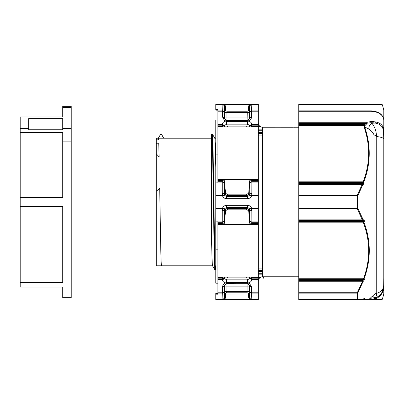 <?xml version="1.0" encoding="UTF-8"?>
<svg xmlns="http://www.w3.org/2000/svg" width="404" height="404" viewBox="0 0 404 404"><rect width="100%" height="100%" fill="white"/><g stroke="black" fill="none" stroke-linecap="round" stroke-linejoin="round"><path stroke-width="0.61" d="M275.326 127.25L262.565 127.25C259.979 127.002 258.56 125.583 258.308 122.998M158.333 138.224L156.262 138.224L158.333 138.224L160.787 133.971L161.302 133.971L163.756 138.224L211.534 138.224L158.333 138.224L158.57 139.92L156.262 139.764L156.262 265.776L211.534 265.776L161.519 265.776C161.252 265.519 160.989 259.277 160.721 247.061L159.711 188.466L156.262 191.228M215.787 138.314L215.362 138.224M225.472 294.021L248.627 293.966M280.629 127.25L288.037 127.25M288.057 127.24L262.56 127.25L258.308 126.447L251.869 126.442L251.869 126.866L258.308 126.866L258.308 126.442L258.308 129.108M287.032 276.76L281.704 276.75L287.052 276.75M288.082 276.75L287.007 276.75M294.415 127.25L298.763 127.24M280.669 276.75L275.326 276.75L280.649 276.76M298.763 276.76L293.38 276.75M274.276 276.76L268.948 276.75L274.296 276.75M274.245 127.25L268.923 127.24M258.308 281.002C258.57 278.432 259.989 277.013 262.56 276.745L263.408 278.174M263.408 278.199L263.408 276.75L268.948 276.75M275.326 276.75L274.25 276.75M281.704 276.75L280.623 276.75L281.704 276.75M294.46 276.75L262.56 276.75L258.308 277.553L258.308 223.599L251.869 223.599L251.869 224.447L258.308 224.447M258.308 274.826L262.56 274.826M251.172 299.581L249.49 297.915L251.172 299.581L258.308 299.581L258.308 293.082L251.439 293.082L249.738 291.804L251.439 292.799L251.197 299.581L222.897 299.581L223.685 299.581L225.387 297.915L224.604 297.915L222.917 299.581L222.654 292.799L224.356 291.804L222.654 293.082L222.654 292.799L217.913 292.799L217.913 277.558L222.225 277.558L222.225 277.134L217.913 277.134L217.913 222.321L222.225 222.321L222.225 221.897L217.913 221.897L217.913 221.134L215.787 221.134L215.787 208.782L222.407 208.782L222.407 208.408C223.089 206.494 224.442 205.474 226.462 205.348L226.462 207.409L247.627 207.409L249.601 208.757L251.687 208.408L251.687 208.782L258.308 208.782L258.308 181.679L251.869 181.679L251.869 182.103L258.308 182.103M262.56 129.174L258.308 129.174M293.385 127.25L288.082 127.25M287.002 127.25L281.704 127.25M223.685 104.419L225.387 106.085L225.477 110.676L225.387 106.085L224.604 106.085L222.917 104.419L224.604 106.085L224.356 112.196L222.654 111.201L222.897 104.419L251.197 104.419L250.409 104.419L248.707 106.085L248.617 110.676L248.748 105.752M217.913 109.721L215.787 109.721L215.787 110.161L217.913 110.161M248.627 110.034L225.467 110.034M258.308 135.138L262.56 135.138L258.308 135.138M262.56 133.542L258.308 133.542M258.308 270.458L262.56 270.458M262.56 268.862L258.308 268.862L262.56 268.862M262.56 132.482L258.308 132.482M258.308 271.518L262.56 271.518M258.308 130.239L262.56 130.239M217.913 133.971L215.787 133.971L215.787 119.953L217.913 119.953M262.56 273.761L258.308 273.761M215.362 270.029L215.514 270.029C214.978 270.907 214.448 238.36 213.918 202C213.388 165.711 212.858 133.057 212.322 133.971L211.807 133.971C212.342 133.037 212.873 165.645 213.403 202C213.933 238.355 214.463 270.963 214.999 270.029L212.514 265.756M212.529 265.776L211.565 265.776L212.529 265.776M158.302 138.244L160.787 133.971M217.913 224.447L222.225 224.447L222.225 223.599L224.048 223.882L224.392 223.2L225.583 210.469L224.371 209.524A2.126 1.06 180 0 1 222.251 210.545L222.225 221.897M217.913 279.684L222.326 279.684L222.326 278.831L217.913 278.831M222.326 125.169L222.715 125.2L222.225 126.442L217.913 126.442L217.913 125.169L222.326 125.169L222.326 124.316L224.498 125.493L226.573 124.174L227.523 126.866M217.913 125.169L217.913 110.918L222.654 110.918L222.654 117.241L224.483 120.478L225.816 121.059C223.705 121.614 222.543 122.7 222.326 124.316L217.913 124.316M258.308 195.592L251.687 195.592L251.844 193.455A2.126 1.06 180 0 0 249.717 194.476L249.601 195.243L251.49 195.188L251.364 195.526L251.687 195.592C251 197.506 249.652 198.526 247.627 198.652L226.462 198.652L226.462 196.591L224.488 195.243L224.371 194.476L225.583 193.531L224.392 180.8L224.048 180.118L222.225 180.401L222.225 181.679L217.913 181.679L217.913 180.401L222.225 180.401L222.225 179.553L217.913 179.553L217.913 126.442M217.913 180.401L217.913 179.553M246.571 126.866L247.521 124.174L249.596 125.493L251.763 124.316L251.763 125.169L258.308 125.169L258.308 104.419L251.197 104.419L251.439 111.201L249.738 112.196L251.434 110.918L251.434 111.201L258.308 111.201M222.266 180.401L222.251 179.553L251.844 179.553L251.828 180.401L258.308 180.401L258.308 126.866M251.828 181.679L251.844 182.103C250.611 182.234 249.904 182.749 249.717 183.648C249.864 182.512 250.566 181.856 251.828 181.679L251.869 179.553L250.046 180.118L251.828 180.401M258.308 293.082L258.308 278.831L251.763 278.831L251.763 279.684L249.596 278.507L247.521 279.826L226.573 279.826L226.341 283.275L226.417 283.845L226.962 283.982C225.578 284.229 224.866 284.921 224.841 286.067L224.356 285.946A1.702 0.848 180 0 1 222.654 286.759L222.654 292.799M212.544 265.776C212.211 265.13 211.873 255.464 211.529 236.779L211.534 134.441L211.807 133.971M156.262 138.224L156.262 139.764M156.262 143.339L158.732 143.112L159.126 156.883L156.262 153.757M211.534 218.195L211.534 191.203M215.787 269.559L215.514 270.029M226.462 198.652C224.442 198.526 223.089 197.506 222.407 195.592L222.407 195.218L215.787 195.218L215.787 182.866L217.913 182.866L217.913 181.679M217.913 222.321L217.913 221.897M215.787 208.782L215.787 208.408L222.407 208.408L224.488 208.757L224.371 220.352C224.23 221.488 223.528 222.144 222.266 222.321L222.225 223.599L217.913 223.599M222.276 278.225L222.715 278.8L224.498 278.507L224.402 277.806A2.126 0.46 -179.3 0 1 222.276 278.225L222.251 277.134L251.844 277.134L251.828 277.558L251.844 277.134M226.462 205.348L247.627 205.348L247.627 207.409L246.581 208.479C247.849 208.6 248.556 209.292 248.702 210.56L249.717 209.524A2.126 1.06 -0 0 0 251.844 210.545L251.49 208.812L249.601 208.757L249.717 220.352C249.904 221.251 250.611 221.766 251.844 221.897L251.869 224.447M248.713 210.918L249.702 223.2L250.046 223.882L251.844 224.447L222.251 224.447L222.266 223.599M222.225 224.447L224.048 223.882M217.913 277.558L217.913 277.134M215.787 299.505L222.907 299.49L224.604 297.915L224.356 285.946L226.053 283.416A1.702 0.298 -107.9 0 1 225.816 282.941C223.675 282.361 222.508 281.275 222.326 279.684L222.968 279.558L222.715 278.8L222.326 278.831M247.723 282.416L247.521 283.285L247.521 282.406L248.273 282.941A1.702 0.298 107.9 0 1 248.041 283.416L249.738 285.946L249.253 286.067C249.223 284.921 248.516 284.229 247.127 283.982L226.417 283.845A2.126 2.126 104.1 0 0 225.341 284.138A1.702 0.485 -120.8 0 1 224.483 283.522C223.331 284.229 222.725 285.31 222.654 286.759M222.654 293.082L217.913 293.082L217.913 292.799M217.913 293.415L215.787 293.415L215.787 294.839L217.913 294.839L217.913 293.082M217.913 283.209L215.787 283.209L215.787 221.134M215.787 182.866L215.787 133.971M215.787 109.721L215.787 109.161L217.913 109.161L217.913 110.918M217.913 126.866L222.225 126.866L222.225 126.442L223.508 126.866M224.048 180.118L222.225 179.553M251.121 124.442L251.813 125.775L251.869 126.866M251.844 126.866L222.251 126.866L222.266 126.442M217.913 182.103L222.225 182.103L222.266 181.679C223.508 181.886 224.21 182.542 224.371 183.648L224.392 180.8M258.308 125.169L258.308 126.442M258.308 180.401L258.308 181.679M258.308 221.897L251.869 221.897L251.869 222.321L258.308 222.321L258.308 208.782M258.308 222.321L258.308 223.599M249.455 277.134L249.692 277.806A2.126 0.46 -0.7 0 0 251.813 278.225L251.869 277.558L258.308 277.558L258.308 278.831M215.787 208.408L215.787 195.218M222.266 222.321L222.251 221.897C223.533 221.756 224.245 221.241 224.371 220.352L224.392 223.2M223.508 277.134L222.266 277.558M227.523 277.134L226.573 279.826L224.498 278.507L222.968 279.558M224.483 283.522L226.573 282.406L247.521 282.406L247.521 279.826L246.571 277.134M215.787 294.839L215.787 299.581L222.897 299.49M215.787 109.161L215.787 104.419L222.897 104.419M226.371 121.584L226.573 120.715L226.573 124.174L247.521 124.174L247.753 120.725L247.521 121.594L226.573 121.594L225.816 121.059A1.702 0.298 -72.1 0 1 226.053 120.584L225.341 119.862A1.702 0.485 120.8 0 0 224.483 120.478M258.308 124.316L251.763 124.316C251.581 122.725 250.419 121.639 248.273 121.059A1.702 0.298 72.1 0 0 248.041 120.584L248.753 119.862A1.702 0.485 59.2 0 1 249.611 120.478C250.763 119.771 251.369 118.69 251.434 117.241A1.702 0.848 180 0 0 249.738 118.054L248.753 119.862A2.126 2.126 -75.9 0 1 247.677 120.155L226.417 120.155A2.126 2.126 75.9 0 1 225.341 119.862L224.356 118.054A1.702 0.848 180 0 0 222.654 117.241M224.639 126.866L224.498 125.493L222.715 125.2L222.968 124.442M224.407 126.866L224.402 126.194A2.126 0.46 179.3 0 0 222.276 125.775M222.225 182.103L222.266 181.679M250.409 104.419L251.187 104.51L249.49 106.085L251.172 104.419M247.627 205.348C249.652 205.474 251.005 206.494 251.687 208.408L258.308 208.408M248.041 283.416L247.753 283.275L247.677 283.845A2.126 2.126 -104.1 0 1 248.753 284.138A1.702 0.485 -59.2 0 0 249.611 283.522L248.273 282.941C250.389 282.386 251.551 281.3 251.763 279.684L258.308 279.684M247.122 111.383L247.238 112.499L249.359 112.539L249.253 117.933L249.738 118.054L249.49 106.085L248.707 106.085M222.654 110.918L224.356 112.196L224.356 118.054L224.841 117.933L224.73 112.539L226.856 112.499L226.972 111.383M226.371 282.416L226.053 283.416M225.493 293.526L226.402 292.567M248.041 120.584L247.753 120.725L247.677 120.155L226.417 120.155L226.341 120.725L226.053 120.584M222.251 193.455L222.251 182.103C223.382 182.194 224.089 182.709 224.371 183.648L224.371 194.476A2.126 1.06 180 0 0 222.251 193.455L222.604 195.188L224.488 195.243L222.407 195.592L215.787 195.592M250.409 299.581L248.707 297.915L248.617 293.324L248.707 297.915L249.49 297.915L249.738 285.946A1.702 0.848 0 0 0 251.434 286.759L249.611 283.522M249.611 120.478L247.723 121.584M247.627 198.652L247.627 196.591L226.462 196.591L227.513 195.521C226.245 195.4 225.538 194.708 225.387 193.44L225.382 193.082M251.364 195.526L249.601 195.243L247.627 196.591L246.581 195.521C247.849 195.4 248.556 194.708 248.702 193.44L249.717 194.476L249.702 180.8L248.713 193.082M222.407 208.782L224.488 208.757L226.462 207.409L227.513 208.479C226.245 208.6 225.538 209.292 225.387 210.56L225.382 210.918M251.439 293.082L251.434 286.759M225.346 298.248L225.543 292.986M251.813 125.775A2.126 0.46 -179.3 0 0 249.692 126.194L249.596 125.493L251.763 125.169M250.586 126.866L251.828 126.442M250.046 180.118L249.702 180.8M249.702 223.2L249.717 220.352C249.98 221.533 250.682 222.195 251.828 222.321M250.046 223.882L251.828 223.599M250.581 277.134L251.828 277.558M251.763 278.831L251.379 278.8L251.813 278.225M251.121 279.558L251.379 278.8L249.596 278.507L249.687 277.134M248.505 210.469L246.581 209.838L227.513 209.838L225.583 210.469M247.122 292.617L247.127 286.108L226.962 286.108L226.856 291.501L224.73 291.461L224.841 286.067L226.962 286.108L226.962 283.982L247.127 283.982L247.127 286.108L249.253 286.067L249.359 291.461L226.856 291.501L226.972 292.617M225.583 193.531L227.513 194.162L246.581 194.162L248.505 193.531M214.782 138.224C215.115 138.87 215.448 148.551 215.787 167.276M214.807 138.244L212.322 133.971M371.882 296.824A5.101 1.661 45.5 0 1 375.291 298.324L372.609 299.248L368.352 299.581L382.038 299.581L382.381 299.157L383.8 293.976L383.8 281.204M371.978 299.546L372.892 299.581M383.8 264.665L383.8 146.117M383.8 130.618L383.8 120.235M383.8 117.175L383.8 124.058M383.8 279.078L383.8 273.119M382.381 299.157L374.311 299.157M357.54 299.157L357.54 299.581L298.763 299.581L357.318 299.581L357.313 292.708L298.763 292.708L298.763 299.581L357.318 299.581A0.848 0.778 90 0 0 357.919 299.268L362.858 299.293L363.853 298.672C364.509 298.268 364.61 298.42 364.161 299.132L369.261 299.329M364.105 299.298A0.848 0.813 90 0 1 363.504 299.581L368.352 299.581L362.848 299.384A0.848 0.586 57 0 1 362.686 299.45M370.892 121.543L370.892 122.705L371.902 123.235L375.079 123.058A11.903 5.954 180 0 0 371.044 122.705L367.342 123.154L365.423 125.195A0.848 0.545 -119.1 0 0 364.847 124.488L366.534 123.417L366.999 122.281L371.044 121.543L371.044 111.292C378.851 111.832 383.103 114.766 383.8 120.094C383.108 114.509 378.856 111.428 371.044 110.863L371.044 104.555L382.038 104.419L382.381 104.843L383.8 110.024L383.8 130.846M383.664 287.259A0.848 0.803 180 0 0 383.8 286.825C384.017 288.597 382.891 295.607 375.998 298.581L375.664 298.172C381.634 294.142 384.3 290.501 383.664 287.259L383.8 278.028M383.8 147.389L383.8 139.335C383.729 138.017 381.376 137.092 376.74 136.562L376.74 293.284C377.008 293.496 376.579 295.127 375.452 298.172A5.101 1.656 45.4 0 0 372.034 296.667M376.74 293.284L373.998 294.703A5.101 5.101 180 0 1 376.74 293.284L377.058 293.223L376.74 293.284C383.83 291.102 383.568 286.678 383.8 283.765L383.8 139.335L383.477 131.154C383.037 126.563 380.24 123.866 375.079 123.058L375.366 121.922C380.876 122.882 383.689 125.871 383.8 130.881L383.8 139.335M372.892 104.419L298.763 104.419L298.763 292.708M375.998 298.581L371.044 299.581L368.771 299.581L373.998 294.703L373.998 134.79C372.7 132.254 370.998 130.376 368.892 129.159L364.61 126.881A0.848 0.409 160.9 0 0 364.009 126.896L363.974 125.053L298.763 125.053M365.423 125.195L364.494 125.725L364.61 126.881C370.963 145.016 370.771 163.221 364.034 181.497L363.782 184.037A0.848 0.586 -123.2 0 0 363.181 183.406L363.428 181.194L298.763 181.194M363.782 184.037L362.787 184.759A0.848 0.399 -158.1 0 0 362.186 184.436L362.312 183.972L298.763 183.972M362.787 184.759L357.813 195.708L357.863 208.479A0.848 0.389 152.7 0 1 357.262 208.873L357.257 195.127L298.763 195.127M357.863 208.479L363.196 219.746C364.287 219.963 364.59 220.751 364.105 222.119L364.049 222.498A0.848 0.404 159.9 0 1 363.449 222.806L363.504 221.665C363.878 220.897 363.58 220.503 362.595 220.488L362.322 219.862L298.763 219.862M364.049 222.498C371.008 241.163 371.024 259.934 364.085 278.8L364.14 279.012C364.625 279.497 364.322 280.29 363.236 281.376L362.959 281.76A0.848 0.404 -158.2 0 1 362.358 281.719L362.635 280.583C363.615 280.144 363.918 279.75 363.539 279.406L363.484 278.775L298.763 278.775M363.504 299.581L363.332 299.071M362.959 281.76L357.868 292.93L357.919 299.268M373.599 299.324L380.997 294.799L383.8 286.921M368.892 129.159A4.252 2.671 -62.2 0 1 371.902 123.235C374.74 126.664 376.291 131.037 376.558 136.345L376.74 136.562M373.998 134.79L376.558 136.345M383.477 131.154A0.848 0.348 0 0 0 383.8 130.881M367.342 123.154L366.999 122.281L298.763 122.281M366.928 123.462A0.848 0.328 -166.1 0 1 366.534 123.417L298.763 123.417M364.585 125.604A0.848 0.616 -127.7 0 0 363.974 125.053L364.847 124.488L298.763 124.488M364.494 125.725A0.848 0.419 -170.9 0 0 363.883 125.523L298.763 125.523M364.034 181.497A0.848 0.404 -159.9 0 0 363.428 181.194C370.17 163.11 370.362 145.011 364.009 126.896M364.085 181.881A0.848 0.293 148.4 0 1 363.484 182.335L298.763 182.335M362.913 184.603A0.848 0.586 -123 0 0 362.312 183.972L363.181 183.406L298.763 183.406M357.858 195.516A0.848 0.389 -152.7 0 0 357.257 195.127L362.186 184.436L298.763 184.436M362.923 219.534A0.848 0.404 158.2 0 1 362.322 219.862L357.262 208.873L298.763 208.873M363.196 219.746A0.848 0.611 97.1 0 1 362.595 220.488L298.763 220.488M364.105 222.119A0.848 0.293 -148.4 0 0 363.504 221.665L298.763 221.665M364.085 278.8A0.848 0.404 -159.9 0 1 363.484 278.775C370.423 260.065 370.407 241.405 363.449 222.806L298.763 222.806M364.14 279.012A0.848 0.732 101.9 0 1 363.539 279.406L298.763 279.406M363.236 281.376L362.635 280.583L298.763 280.583M357.914 292.784A0.848 0.389 -152.7 0 1 357.313 292.708L362.358 281.719L298.763 281.719M362.858 299.293A0.848 0.803 90 0 1 362.257 299.581M362.984 299.238A0.848 0.586 57 0 1 362.848 299.384L363.716 298.819A0.848 0.586 56.9 0 1 363.529 298.884M364.161 299.132A0.848 0.444 -144.8 0 1 363.56 299.071M372.609 299.248A5.101 2.843 46.3 0 0 369.736 298.97M371.044 299.581L371.044 299.505A5.101 3.328 66.7 0 0 369.367 299.339M71.22 107.499L71.22 106.333L62.721 106.333L62.721 107.499L71.22 107.499L71.22 141.844L62.721 141.844L62.721 132.386L20.2 132.386L20.2 128.886L28.704 128.886M28.704 128.285L20.2 128.285L20.2 116.963L62.721 116.963L62.721 107.499M62.721 128.285L71.22 128.285M20.2 128.285L20.2 128.886M62.721 128.886L71.22 128.886M28.704 129.987L62.721 129.987L62.721 129.25L28.704 129.25L28.704 129.987M20.2 282.477L20.2 206.565L62.721 206.565L62.721 282.477L20.2 282.477L20.2 287.037L62.721 287.037L62.721 297.667L71.22 297.667L71.22 141.844M20.2 206.565L20.2 197.435L62.721 197.435L62.721 141.844M20.2 197.435L20.2 132.386M28.704 129.25L28.704 118.619L62.721 118.619L62.721 129.25M262.56 127.25L262.56 276.75M249.455 126.866L249.692 126.194L249.687 126.866M224.639 277.134L224.402 277.806L224.407 277.134M258.308 277.134L251.869 277.134M217.913 249.162L215.787 249.162M215.787 154.909L217.913 154.909M217.913 111.201L222.654 111.201M258.308 179.553L251.869 179.553M251.434 110.918L258.308 110.918M258.308 104.51L251.197 104.51M251.434 117.241L251.434 111.201M258.308 195.218L251.687 195.218M251.844 193.455L251.869 182.103M251.364 208.474L251.687 208.782M251.869 221.897L251.844 210.545M258.308 292.799L251.439 292.799M251.197 299.49L258.308 299.49M249.243 109.61L249.359 112.539M226.856 112.499L247.238 112.499L247.127 120.018C248.516 119.771 249.223 119.079 249.253 117.933L224.841 117.933C224.866 119.079 225.578 119.771 226.962 120.018L226.856 112.499M224.73 112.539L224.851 109.61M222.73 195.526L222.407 195.218M222.73 208.474L222.251 210.545M222.897 104.51L215.787 104.51M224.851 294.39L224.73 291.461M249.359 291.461L249.243 294.39M246.581 194.162L246.581 195.521L227.513 195.521L227.513 194.162M246.581 209.838L246.581 208.479L227.513 208.479L227.513 209.838M226.573 120.715L247.521 120.715M226.573 283.285L247.521 283.285M357.54 104.843L357.54 104.419L382.038 104.419M298.763 111.292L371.044 111.292L371.044 110.863L298.763 110.863M371.044 104.555L298.763 104.555M357.813 195.708L298.763 195.693M357.818 208.292L298.763 208.307M357.868 292.93A0.848 0.712 180 0 1 357.267 293.137L298.763 293.137M357.873 299.223A0.848 0.758 179.9 0 1 357.272 299.445L298.763 299.445M371.044 122.705L371.044 121.543A12.756 6.378 0 0 1 375.366 121.922M263.408 276.76L267.892 276.76M247.187 111.221L226.907 111.221C224.038 110.201 225.134 109.504 224.836 109.535L224.856 109.701M249.238 109.701L249.253 109.535C248.96 109.504 250.051 110.201 247.182 111.226M225.387 297.915L225.523 293.147M224.856 294.299L224.836 294.466C225.134 294.496 224.038 293.799 226.907 292.774L247.187 292.779M225.387 106.085L225.346 105.752M247.182 292.774C250.137 293.759 248.864 294.455 249.253 294.466L249.238 294.299M382.038 299.581L357.54 299.581"/></g></svg>

